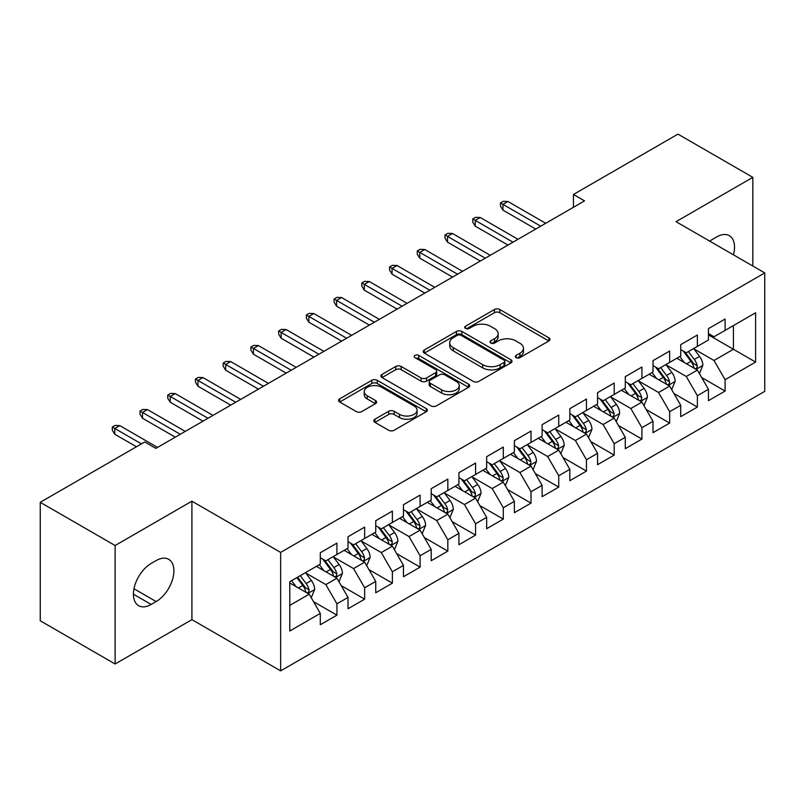 <?xml version="1.0" encoding="UTF-8"?>
<svg xmlns="http://www.w3.org/2000/svg" width="805" height="805" viewBox="0 0 805 805"><rect width="100%" height="100%" fill="white"/><g stroke="black" fill="none" stroke-linecap="round" stroke-linejoin="round"><path stroke-width="1.21" d="M516.116 357.641A2.697 1.56 0 0 0 519.929 357.641L548.849 340.948A3.844 2.224 0 0 0 549.976 339.378A3.844 2.224 0 0 0 548.849 337.808L499.855 309.523A3.844 2.224 0 0 0 494.411 309.523L465.501 326.216A2.697 1.56 0 0 0 464.706 327.313A2.697 1.56 0 0 0 465.501 328.42A2.697 1.56 0 0 0 469.305 328.42L473.048 326.256A12.317 7.114 0 0 1 490.466 326.256L494.552 328.611A12.317 7.114 0 0 1 498.154 333.642A12.317 7.114 0 0 1 494.552 338.674L490.809 340.827A2.697 1.56 0 0 0 490.024 341.934A2.697 1.56 0 0 0 490.809 343.031A2.697 1.56 0 0 0 494.622 343.031L498.365 340.867A12.317 7.114 0 0 1 515.784 340.867L519.859 343.232A12.317 7.114 0 0 1 523.471 348.253A12.317 7.114 0 0 1 519.859 353.284L516.116 355.448A2.697 1.56 0 0 0 515.331 356.545A2.697 1.56 0 0 0 516.116 357.641L516.116 355.448M374.939 419.194A3.844 2.224 0 0 0 373.812 420.774A3.844 2.224 0 0 0 374.939 422.343L388.684 430.273A3.844 2.224 0 0 0 394.128 430.273L426.237 411.737A3.844 2.224 0 0 0 427.364 410.168A3.844 2.224 0 0 0 426.237 408.588L377.253 380.312A3.844 2.224 0 0 0 371.809 380.312L339.69 398.847A3.844 2.224 0 0 0 338.563 400.417A3.844 2.224 0 0 0 339.69 401.997L356.293 411.576A3.844 2.224 0 0 0 361.737 411.576L375.482 403.647A3.844 2.224 0 0 0 376.609 402.067A3.844 2.224 0 0 0 375.482 400.498L367.251 395.748A10.294 5.947 0 0 1 364.232 391.542A10.294 5.947 0 0 1 370.592 386.048A10.294 5.947 0 0 1 381.812 387.336L414.062 405.962A10.294 5.947 0 0 1 417.081 410.168A10.294 5.947 0 0 1 410.721 415.652A10.294 5.947 0 0 1 399.501 414.364L394.128 411.264A3.844 2.224 0 0 0 388.684 411.264L374.939 419.194L374.939 422.343M115.115 545.528L115.115 663.994L191.912 619.649L191.912 501.183L115.115 545.528L40.25 502.31L144.779 441.955L155.868 448.365L584.531 200.878L573.432 194.478L573.432 207.288M191.912 501.183L280.643 552.411L764.75 272.915L764.75 391.371L280.643 670.877L280.643 552.411M752.826 266.032L752.826 177.352L676.029 221.687L764.75 272.915M752.826 177.352L677.961 134.123L573.432 194.478M473.32 381.409A3.844 2.224 0 0 0 478.764 381.409L510.883 362.864A3.844 2.224 0 0 0 512.01 361.294A3.844 2.224 0 0 0 510.883 359.724L461.889 331.439A3.844 2.224 0 0 0 456.445 331.439L424.336 349.984A3.844 2.224 0 0 0 423.209 351.554A3.844 2.224 0 0 0 424.336 353.123L473.32 381.409M416.024 358.225A2.697 1.56 0 0 1 418.751 358.607L418.751 355.408L468.56 384.156A3.844 2.224 0 0 1 469.687 385.726A3.844 2.224 0 0 1 468.56 387.306L436.441 405.841A3.844 2.224 0 0 1 430.997 405.841L382.013 377.555L382.013 374.416A3.844 2.224 0 0 0 380.886 375.985A3.844 2.224 0 0 0 382.013 377.555M382.013 374.416L395.758 366.486A3.844 2.224 0 0 1 401.202 366.486L421.065 377.948A3.844 2.224 0 0 0 426.509 377.948L435.626 372.685A3.844 2.224 0 0 0 436.753 371.115A3.844 2.224 0 0 0 435.626 369.545L414.947 357.601A2.697 1.56 0 0 1 414.152 356.504A2.697 1.56 0 0 1 415.823 355.065A2.697 1.56 0 0 1 418.751 355.408M708.46 334.87L733.415 349.269L733.415 325.582L755.603 312.773L725.104 330.382L725.104 319.022L708.46 328.621L708.46 339.992L697.371 346.392L697.371 335.031L680.738 344.631L680.738 356.001L669.649 362.401L669.649 351.03L653.016 360.64L653.016 372.001L641.917 378.41L641.917 367.04L625.284 376.649L625.284 388.01L614.195 394.42L614.195 383.049L597.562 392.659L597.562 404.019L586.463 410.419L586.463 399.059L569.829 408.658L569.829 420.029L558.74 426.429L558.74 415.068L542.107 424.668L542.107 436.038L531.018 442.438L531.018 431.078L514.375 440.677L514.375 452.048L503.286 458.448L503.286 447.077L486.653 456.687L486.653 468.047L475.564 474.457L475.564 463.086L458.92 472.696L458.92 484.057L447.832 490.466L447.832 479.096L431.198 488.705L431.198 500.066L420.109 506.476L420.109 495.105L403.466 504.715L403.466 516.075L392.377 522.475L392.377 511.115L375.744 520.714L375.744 532.085L364.655 538.485L364.655 527.124L348.022 536.724L348.022 548.094L336.923 554.494L336.923 543.134L320.289 552.733L320.289 564.104L289.79 581.703L289.79 631.009L320.289 613.4L309.2 594.191L289.79 582.991M755.603 312.773L755.603 362.079L725.104 379.688L714.015 360.479L693.91 348.877M701.668 377.525L725.104 391.059L725.104 379.688M725.104 391.059L708.46 400.659L708.46 389.298L697.371 395.698L686.283 376.488L666.178 364.886M673.946 393.534L697.371 407.058L697.371 395.698M697.371 407.058L680.738 416.668L680.738 405.297L669.649 411.707L658.56 392.498L638.456 380.886M646.214 409.544L669.649 423.068L669.649 411.707M669.649 423.068L653.016 432.677L653.016 421.307L641.917 427.717L630.828 408.507L610.723 396.895M618.492 425.553L641.917 439.077L641.917 427.717M641.917 439.077L625.284 448.687L625.284 437.316L614.195 443.716L603.106 424.507L583.001 412.905M590.769 441.563L614.195 455.087L614.195 443.716M614.195 455.087L597.562 464.686L597.562 453.326L586.463 459.725L575.374 440.516L555.279 428.914M563.037 457.572L586.463 471.096L586.463 459.725M586.463 471.096L569.829 480.696L569.829 469.335L558.74 475.735L547.652 456.526L527.547 444.924M535.315 473.571L558.74 487.106L558.74 475.735M558.74 487.106L542.107 496.705L542.107 485.345L531.018 491.744L519.919 472.535L499.825 460.933M507.583 489.581L531.018 503.115L531.018 491.744M531.018 503.115L514.375 512.715L514.375 501.354L503.286 507.754L492.197 488.544L472.092 476.932M479.861 505.59L503.286 519.114L503.286 507.754M503.286 519.114L486.653 528.724L486.653 517.353L475.564 523.763L464.465 504.554L444.37 492.942M452.128 521.6L475.564 535.124L475.564 523.763M475.564 535.124L458.92 544.733L458.92 533.363L447.832 539.773L436.743 520.563L416.638 508.951M424.406 537.609L447.832 551.133L447.832 539.773M447.832 551.133L431.198 560.743L431.198 549.372L420.109 555.772L409.021 536.563L388.916 524.961M396.674 553.619L420.109 567.143L420.109 555.772M420.109 567.143L403.466 576.742L403.466 565.382L392.377 571.781L381.288 552.572L361.183 540.97M368.952 569.628L392.377 583.152L392.377 571.781M392.377 583.152L375.744 592.752L375.744 581.391L364.655 587.791L353.566 568.582L333.461 556.98M341.219 585.627L364.655 599.162L364.655 587.791M364.655 599.162L348.022 608.761L348.022 597.401L336.923 603.8L325.834 584.591L305.729 572.989M313.497 601.637L336.923 615.161L336.923 603.8M336.923 615.161L320.289 624.771L320.289 613.4M320.289 557.694L325.834 560.894L336.923 554.494M289.79 605.4L309.2 594.191M348.022 541.685L353.566 544.894L364.655 538.485M325.834 584.591L336.923 578.191L316.405 566.338M348.022 597.401L336.923 578.191M375.744 525.685L381.288 528.885L392.377 522.475M353.566 568.582L364.655 562.182L344.138 550.328M375.744 581.391L364.655 562.182M403.466 509.676L409.021 512.876L420.109 506.476M381.288 552.572L392.377 546.172L371.86 534.329M403.466 565.382L392.377 546.172M431.198 493.666L436.743 496.866L447.832 490.466M409.021 536.563L420.109 530.163L399.592 518.319M431.198 549.372L420.109 530.163M458.92 477.657L464.465 480.857L475.564 474.457M436.743 520.563L447.832 514.154L427.314 502.31M458.92 533.363L447.832 514.154M486.653 461.647L492.197 464.847L503.286 458.448M464.465 504.554L475.564 498.144L455.046 486.3M486.653 517.353L475.564 498.144M514.375 445.638L519.919 448.838L531.018 442.438M492.197 488.544L503.286 482.135L482.769 470.291M514.375 501.354L503.286 482.135M542.107 429.629L547.652 432.838L558.74 426.429M519.919 472.535L531.018 466.135L510.491 454.282M542.107 485.345L531.018 466.135M569.829 413.629L575.374 416.829L586.463 410.419M547.652 456.526L558.74 450.126L538.223 438.282M569.829 469.335L558.74 450.126M597.562 397.62L603.106 400.82L614.195 394.42M575.374 440.516L586.463 434.116L565.945 422.273M597.562 453.326L586.463 434.116M625.284 381.61L630.828 384.81L641.917 378.41M603.106 424.507L614.195 418.107L593.677 406.263M625.284 437.316L614.195 418.107M653.016 365.601L658.56 368.801L669.649 362.401M630.828 408.507L641.917 402.098L621.4 390.254M653.016 421.307L641.917 402.098M680.738 349.591L686.283 352.791L697.371 346.392M658.56 392.498L669.649 386.088L649.132 374.245M680.738 405.297L669.649 386.088M708.46 333.582L714.015 336.792L725.104 330.382M686.283 376.488L697.371 370.089L676.854 358.235M708.46 389.298L697.371 370.089M40.25 502.31L40.25 620.766L115.115 663.994M191.912 619.649L280.643 670.877M714.015 360.479L733.415 349.269L755.603 362.079M733.436 254.843A25.096 14.49 120 0 0 729.33 235.654A25.096 14.49 120 0 0 716.782 236.901L711.791 239.779A25.096 14.49 120 0 0 709.698 241.128M151.159 563.46A25.096 14.49 120 0 0 134.767 585.577A25.096 14.49 120 0 0 138.611 605.682A25.096 14.49 120 0 0 151.159 604.444L156.15 601.556A25.096 14.49 120 0 0 172.542 579.449A25.096 14.49 120 0 0 168.698 559.334A25.096 14.49 120 0 0 156.15 560.582L151.159 563.46M517.192 358.024L519.859 356.484A12.317 7.114 0 0 0 523.471 351.453L523.471 348.253M498.154 333.642L498.154 336.842A12.317 7.114 0 0 1 494.552 341.873L491.885 343.413M548.799 340.978L499.855 312.722A3.844 2.224 0 0 0 494.411 312.722L466.578 328.802M510.833 362.894L461.889 334.649A3.844 2.224 0 0 0 456.445 334.649L424.386 353.154M504.081 362.401A2.697 1.56 0 0 0 504.866 361.294A2.697 1.56 0 0 0 504.081 360.197L461.074 335.373A2.697 1.56 0 0 0 457.26 335.373L453.316 337.647A12.317 7.114 0 0 0 449.713 342.678A12.317 7.114 0 0 0 453.316 347.71L482.708 364.675A12.317 7.114 0 0 0 500.126 364.675L504.081 362.401L504.081 365.601A2.697 1.56 0 0 0 504.866 364.494L504.866 361.294M449.713 342.678L449.713 345.878A12.317 7.114 0 0 0 453.316 350.91L453.316 347.71M504.081 365.601L500.126 367.875A12.317 7.114 0 0 1 482.708 367.875L453.316 350.91M382.063 377.585L395.758 369.686L395.758 366.486M436.753 371.115L436.753 374.315A3.844 2.224 0 0 1 435.626 375.895L426.509 381.157A3.844 2.224 0 0 1 421.065 381.157L401.202 369.686A3.844 2.224 0 0 0 395.758 369.686M418.751 358.607L468.51 387.336M441.683 389.851A10.294 5.947 0 0 0 452.903 391.139A10.294 5.947 0 0 0 459.263 385.655A10.294 5.947 0 0 0 456.244 381.449L444.883 374.889A3.844 2.224 0 0 0 439.439 374.889L430.323 380.151A3.844 2.224 0 0 0 429.196 381.721A3.844 2.224 0 0 0 430.323 383.291L441.683 389.851L441.683 393.061A10.294 5.947 0 0 0 452.903 394.349A10.294 5.947 0 0 0 459.263 388.855L459.263 385.655M429.196 381.721L429.196 384.921A3.844 2.224 0 0 0 430.323 386.501L430.323 383.291M441.683 393.061L430.323 386.501M417.081 410.168L417.081 413.368A10.294 5.947 0 0 1 410.721 418.862A10.294 5.947 0 0 1 399.501 417.564L394.128 414.464A3.844 2.224 0 0 0 388.684 414.464L374.989 422.373M364.232 391.542L364.232 394.742A10.294 5.947 0 0 0 367.251 398.948L367.251 395.748M375.432 403.677L367.251 398.948M426.187 411.768L377.253 383.512A3.844 2.224 0 0 0 371.809 383.512L339.74 402.027M699.424 373.641L702.866 365.249A10.395 5.997 -120 0 0 699.545 356.404L693.658 348.535M684.27 362.522L679.792 356.545M677.699 358.728L677.186 358.044M695.419 368.952L697.029 367.503L697.251 365.691A10.395 5.997 -120 0 0 694.282 359.443L688.386 351.584M685.025 352.067L692.3 361.777A5.293 3.059 60 0 1 693.266 363.387L697.251 365.691M683.204 351.01L690.952 361.365A10.395 5.997 60 0 1 693.93 367.613L694.131 368.217M540.719 226.175L502.954 204.369L502.954 210.135L500.458 206.13L500.458 202.93L502.954 204.369L507.945 201.492L545.71 223.287M502.954 210.135L535.728 229.053M500.458 202.93L503.236 201.331L507.945 201.492M671.702 389.65L675.133 381.258A10.395 5.997 -120 0 0 671.823 372.413L665.926 364.544M656.548 378.531L652.07 372.554M649.977 374.738L649.464 374.053M667.687 384.961L669.297 383.512L669.529 381.701A10.395 5.997 -120 0 0 666.55 375.452L660.663 367.583M657.303 368.076L664.578 377.787A5.293 3.059 60 0 1 665.534 379.397L669.529 381.701M655.471 367.02L663.229 377.374A10.395 5.997 60 0 1 666.198 383.623L666.409 384.226M643.97 405.65L647.411 397.268A10.395 5.997 -120 0 0 644.091 388.413L638.204 380.554M628.816 394.531L624.338 388.553M622.245 390.737L621.732 390.063M639.965 400.971L641.575 399.522L641.796 397.71A10.395 5.997 -120 0 0 638.828 391.461L632.931 383.593M629.57 384.086L636.846 393.796A5.293 3.059 60 0 1 637.812 395.406L641.796 397.71M627.749 383.029L635.497 393.383A10.395 5.997 60 0 1 638.476 399.632L638.687 400.226M512.986 242.184L475.232 220.379L475.232 226.145L472.736 222.14L472.736 218.94L475.232 220.379L480.223 217.501L517.977 239.296M475.232 226.145L507.995 245.062M472.736 218.94L475.503 217.34L480.223 217.501M485.264 258.184L447.5 236.388L447.5 242.144L445.004 238.149L445.004 234.949L447.5 236.388L452.491 233.5L490.255 255.306M447.5 242.144L480.273 261.072M445.004 234.949L447.781 233.339L452.491 233.5M616.248 421.659L619.679 413.277A10.395 5.997 -120 0 0 616.368 404.422L610.472 396.563M601.094 410.54L596.616 404.563M594.523 406.746L594.01 406.072M612.233 416.98L613.843 415.531L614.074 413.72A10.395 5.997 -120 0 0 611.096 407.471L605.209 399.602M601.848 400.095L609.123 409.805A5.293 3.059 60 0 1 610.079 411.415L614.074 413.72M600.017 399.039L607.775 409.383A10.395 5.997 60 0 1 610.743 415.642L610.955 416.235M588.515 437.668L591.957 429.276A10.395 5.997 -120 0 0 588.636 420.431L582.75 412.573M573.361 426.549L568.883 420.572M566.79 422.756L566.287 422.082M584.511 432.989L586.121 431.54L586.342 429.719A10.395 5.997 -120 0 0 583.373 423.47L577.477 415.611M574.116 416.105L581.391 425.815A5.293 3.059 60 0 1 582.357 427.425L586.342 429.719M572.295 415.048L580.043 425.392A10.395 5.997 60 0 1 583.021 431.641L583.233 432.245M457.542 274.193L419.777 252.398L419.777 258.153L417.282 254.159L417.282 250.949L419.777 252.398L424.768 249.51L462.533 271.315M419.777 258.153L452.551 277.081M417.282 250.949L420.049 249.349L424.768 249.51M429.81 290.202L392.045 268.397L392.045 274.163L389.55 270.158L389.55 266.958L392.045 268.397L397.036 265.519L434.801 287.325M392.045 274.163L424.819 293.09M389.55 266.958L392.327 265.358L397.036 265.519M560.793 453.678L564.225 445.286A10.395 5.997 -120 0 0 560.914 436.441L555.027 428.582M545.639 442.559L541.161 436.582M539.068 438.765L538.555 438.081M556.778 448.989L558.388 447.54L558.62 445.728A10.395 5.997 -120 0 0 555.641 439.48L549.755 431.621M546.394 432.114L553.669 441.824A5.293 3.059 60 0 1 554.625 443.424L558.62 445.728M544.562 431.057L552.321 441.402A10.395 5.997 60 0 1 555.289 447.65L555.5 448.254M402.087 306.212L364.323 284.406L364.323 290.172L361.827 286.167L361.827 282.968L364.323 284.406L369.314 281.529L407.078 303.334M364.323 290.172L397.096 309.09M361.827 282.968L364.595 281.368L369.314 281.529M533.061 469.687L536.502 461.295A10.395 5.997 -120 0 0 533.182 452.45L527.295 444.581M517.907 458.568L513.429 452.591M511.336 454.775L510.833 454.09M529.056 464.998L530.666 463.549L530.898 461.738A10.395 5.997 -120 0 0 527.919 455.489L522.032 447.63M518.662 448.113L525.937 457.824A5.293 3.059 60 0 1 526.903 459.434L530.898 461.738M516.84 447.067L524.588 457.411A10.395 5.997 60 0 1 527.567 463.66L527.778 464.264M374.355 322.221L336.591 300.416L336.591 306.182L334.095 302.177L334.095 298.977L336.591 300.416L341.582 297.538L379.346 319.333M336.591 306.182L369.364 325.099M334.095 298.977L336.872 297.377L341.582 297.538M505.339 485.697L508.78 477.305A10.395 5.997 -120 0 0 505.46 468.46L499.573 460.591M490.185 474.578L485.707 468.601M483.614 470.784L483.101 470.1M501.324 481.008L502.934 479.559L503.165 477.747A10.395 5.997 -120 0 0 500.187 471.499L494.3 463.64M490.939 464.123L498.215 473.833A5.293 3.059 60 0 1 499.181 475.443L503.165 477.747M489.108 463.066L496.866 473.421A10.395 5.997 60 0 1 499.835 479.669L500.046 480.273M346.633 338.231L308.868 316.425L308.868 322.191L306.373 318.186L306.373 314.986L308.868 316.425L313.859 313.548L351.624 335.343M308.868 322.191L341.642 341.109M306.373 314.986L309.14 313.387L313.859 313.548M477.617 501.706L481.048 493.314A10.395 5.997 -120 0 0 477.737 484.469L471.841 476.6M462.452 490.587L457.975 484.61M455.882 486.784L455.378 486.109M473.602 497.017L475.212 495.568L475.443 493.757A10.395 5.997 -120 0 0 472.465 487.508L466.578 479.639M463.217 480.132L470.492 489.843A5.293 3.059 60 0 1 471.448 491.453L475.443 493.757M461.386 479.076L469.134 489.43A10.395 5.997 60 0 1 472.112 495.679L472.324 496.283M318.901 354.24L281.136 332.435L281.136 338.201L278.641 334.196L278.641 330.996L281.136 332.435L286.127 329.547L323.892 351.352M281.136 338.201L313.91 357.118M278.641 330.996L281.418 329.396L286.127 329.547M449.884 517.706L453.326 509.324A10.395 5.997 -120 0 0 450.005 500.469L444.119 492.61M434.73 506.587L430.252 500.609M428.159 502.793L427.646 502.119M445.879 513.027L447.489 511.578L447.711 509.766A10.395 5.997 -120 0 0 444.742 503.517L438.846 495.649M435.485 496.142L442.76 505.852A5.293 3.059 60 0 1 443.726 507.462L447.711 509.766M433.654 495.085L441.412 505.439A10.395 5.997 60 0 1 444.38 511.688L444.591 512.282M291.179 370.24L253.414 348.444L253.414 354.2L250.919 350.205L250.919 346.995L253.414 348.444L258.405 345.556L296.17 367.362M253.414 354.2L286.188 373.128M250.919 346.995L253.686 345.395L258.405 345.556M422.162 533.715L425.593 525.333A10.395 5.997 -120 0 0 422.283 516.478L416.386 508.619M407.008 522.596L402.53 516.619M400.427 518.802L399.924 518.128M418.147 529.036L419.757 527.587L419.989 525.776A10.395 5.997 -120 0 0 417.01 519.517L411.124 511.658M407.763 512.151L415.038 521.861A5.293 3.059 60 0 1 415.994 523.471L419.989 525.776M405.931 511.095L413.679 521.439A10.395 5.997 60 0 1 416.658 527.688L416.869 528.291M263.446 386.249L225.682 364.454L225.682 370.209L223.186 366.215L223.186 363.005L225.682 364.454L230.673 361.566L268.437 383.371M225.682 370.209L258.455 389.137M223.186 363.005L225.964 361.405L230.673 361.566M394.43 549.724L397.871 541.332A10.395 5.997 -120 0 0 394.551 532.487L388.664 524.629M379.276 538.605L374.798 532.628M372.705 534.812L372.192 534.128M390.425 545.045L392.035 543.596L392.256 541.775A10.395 5.997 -120 0 0 389.288 535.526L383.391 527.667M380.03 528.161L387.306 537.871A5.293 3.059 60 0 1 388.272 539.471L392.256 541.775M378.209 527.104L385.957 537.448A10.395 5.997 60 0 1 388.936 543.697L389.137 544.301M235.724 402.259L197.96 380.453L197.96 386.219L195.464 382.214L195.464 379.014L197.96 380.453L202.951 377.575L240.715 399.381M197.96 386.219L230.733 405.136M195.464 379.014L198.241 377.414L202.951 377.575M366.708 565.734L370.139 557.342A10.395 5.997 -120 0 0 366.828 548.497L360.932 540.628M351.554 554.615L347.076 548.638M344.983 550.821L344.47 550.137M362.693 561.045L364.303 559.596L364.534 557.785A10.395 5.997 -120 0 0 361.556 551.536L355.669 543.677M352.308 544.16L359.583 553.88A5.293 3.059 60 0 1 360.539 555.48L364.534 557.785M350.477 543.113L358.235 553.458A10.395 5.997 60 0 1 361.204 559.706L361.415 560.31M207.992 418.268L170.237 396.463L170.237 402.228L167.742 398.223L167.742 395.024L170.237 396.463L175.228 393.585L212.983 415.39M170.237 402.228L203.001 421.146M167.742 395.024L170.509 393.424L175.228 393.585M338.975 581.743L342.417 573.351A10.395 5.997 -120 0 0 339.096 564.506L333.21 556.637M323.821 570.624L319.344 564.647M317.25 566.831L316.737 566.146M334.971 577.054L336.581 575.605L336.802 573.794A10.395 5.997 -120 0 0 333.834 567.545L327.937 559.686M324.576 560.169L331.851 569.88A5.293 3.059 60 0 1 332.817 571.49L336.802 573.794M322.755 559.113L330.503 569.467A10.395 5.997 60 0 1 333.481 575.716L333.693 576.32M180.27 434.277L142.505 412.472L142.505 418.238L140.01 414.233L140.01 411.033L142.505 412.472L147.496 409.594L185.261 431.389M142.505 418.238L175.279 437.155M140.01 411.033L142.787 409.433L147.496 409.594M311.253 597.753L314.685 589.361A10.395 5.997 -120 0 0 311.374 580.516L305.477 572.647M296.099 586.634L291.621 580.657M307.238 593.064L308.848 591.615L309.08 589.803A10.395 5.997 -120 0 0 306.101 583.555L300.215 575.686M297.608 577.195L304.129 585.889A5.293 3.059 60 0 1 305.085 587.499L309.08 589.803M296.884 577.608L302.781 585.477A10.395 5.997 60 0 1 305.749 591.725L305.96 592.329M141.449 443.877L114.783 428.481L114.783 434.247L112.287 430.242L112.287 427.042L114.783 428.481L119.774 425.603L157.539 447.399M114.783 434.247L136.458 446.765M112.287 427.042L115.055 425.443L119.774 425.603M519.859 356.484L519.859 353.284M490.809 343.031L490.809 340.827M494.552 341.873L494.552 338.674M465.501 328.42L465.501 326.216M494.411 312.722L494.411 309.523M499.855 312.722L499.855 309.523M548.849 340.948L548.849 337.808M424.336 353.123L424.336 349.984M456.445 334.649L456.445 331.439M461.889 334.649L461.889 331.439M510.883 362.864L510.883 359.724M482.708 367.875L482.708 364.675M500.126 367.875L500.126 364.675M401.202 369.686L401.202 366.486M421.065 381.157L421.065 377.948M426.509 381.157L426.509 377.948M435.626 375.895L435.626 372.685M468.56 387.306L468.56 384.156M388.684 414.464L388.684 411.264M394.128 414.464L394.128 411.264M399.501 417.564L399.501 414.364M375.482 403.647L375.482 400.498M339.69 401.997L339.69 398.847M371.809 383.512L371.809 380.312M377.253 383.512L377.253 380.312M426.237 411.737L426.237 408.588M133.409 594.191L151.159 604.444M133.972 588.757L156.15 601.556M696.073 369.334L702.795 365.45M694.282 359.443L699.545 356.404M686.615 363.87L690.952 361.365M668.341 385.343L675.063 381.459M666.55 375.452L671.823 372.413M658.882 379.88L663.229 377.374M640.619 401.343L647.341 397.469M638.828 391.461L644.091 388.413M631.16 395.889L635.497 393.383M612.887 417.352L619.619 413.478M611.096 407.471L616.368 404.422M603.428 411.898L607.775 409.383M585.165 433.362L591.886 429.478M583.373 423.47L588.636 420.431M575.706 427.898L580.043 425.392M557.432 449.371L564.164 445.487M555.641 439.48L560.914 436.441M547.974 443.907L552.321 441.402M529.71 465.381L536.432 461.496M527.919 455.489L533.182 452.45M520.251 459.917L524.588 457.411M501.988 481.39L508.71 477.506M500.187 471.499L505.46 468.46M492.519 475.926L496.866 473.421M474.256 497.399L480.977 493.515M472.465 487.508L477.737 484.469M464.797 491.936L469.134 489.43M446.534 513.399L453.255 509.525M444.742 503.517L450.005 500.469M437.065 507.945L441.412 505.439M418.801 529.408L425.523 525.524M417.01 519.517L422.283 516.478M409.343 523.944L413.679 521.439M391.079 545.418L397.801 541.534M389.288 535.526L394.551 532.487M381.62 539.954L385.957 537.448M363.347 561.427L370.069 557.543M361.556 551.536L366.828 548.497M353.888 555.963L358.235 553.458M335.625 577.437L342.346 573.552M333.834 567.545L339.096 564.506M326.166 571.973L330.503 569.467M307.892 593.446L314.624 589.562M306.101 583.555L311.374 580.516M298.434 587.982L302.781 585.477"/></g></svg>
